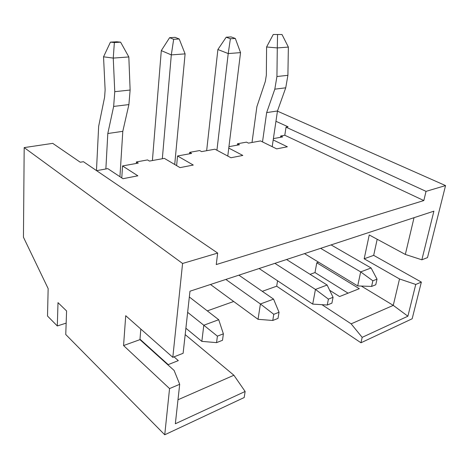 <?xml version="1.0" encoding="UTF-8"?>
<svg xmlns="http://www.w3.org/2000/svg" width="469" height="469" viewBox="0 0 469 469"><rect width="100%" height="100%" fill="white"/><g stroke="black" fill="none" stroke-linecap="round" stroke-linejoin="round"><path stroke-width="0.7" d="M273.198 139.95L287.368 146.791L276.657 148.872L260.535 140.935L248.464 143.121L246.506 142.136L237.525 143.749L237.343 145.138M280.503 137.311L280.708 135.987L284.794 135.254L423.829 200.556L426.04 191.364L286.037 127.169L284.794 135.254M275.954 121.283L288.072 126.818L286.037 127.169M228.942 146.662L239.477 144.751L237.525 143.749M228.766 148.075L242.819 155.438L230.936 157.748L214.978 149.195L201.594 151.616L199.665 150.555L189.693 152.349L191.616 153.427L177.534 155.984L193.281 165.053L180.014 167.626L164.361 158.37L149.441 161.078L147.553 159.923L136.42 161.928L138.291 163.095L122.544 165.95L137.857 175.811L122.954 178.707L107.788 168.629L96.585 170.657M217.68 253.078L182.576 263.472L24.183 147.6L52.727 143.362L80.269 162.239L83.423 161.699L217.68 253.078L216.25 264.563L423.829 200.556M273.398 138.601L282.678 136.919L280.708 135.987M24.183 147.6L23.45 237.232L48.155 288.611L47.51 316.03L57.306 325.955L66.152 323.123M189.54 153.803L189.693 152.349M136.309 163.458L136.42 161.928M176.62 165.621L177.534 155.984M207.298 310.883L233.697 301.491M262.282 291.319L276.687 286.196L360.96 342.78L412.163 318.773L421.361 282.086L373.676 255.359L377.187 239.26M277.572 280.784L276.687 286.196M318.568 262.183L316.798 262.792L314.992 272.571L310.079 274.318M121.776 177.921L122.544 165.95M245.129 391.48L175.342 423.759L179.697 384.287L169.555 388.578L164.742 434.781L244.202 397.524L245.129 391.48L233.902 375.247L185.185 334.608M57.306 325.955L58.004 302.646L66.586 310.965L65.754 334.508L164.742 434.781M348.062 293.166L314.992 272.571M168.201 364.624L139.991 339.204M177.991 399.764L233.902 375.247M167.826 364.776L178.308 360.614L174.034 356.85M321.969 304.686L351.134 323.845L393.262 305.372L399.518 278.961L415.751 284.454L407.889 316.206L362.168 337.352L360.96 342.78M415.751 284.454L421.361 282.086M140.823 329.068L139.955 339.644L123.564 345.553L125.721 315.713L172.809 357.331L183.121 353.292L189.974 291.214L433.895 211.167L421.854 259.808L427.499 257.598L445.55 185.583L277.449 111.147M123.564 345.553L169.555 388.578M172.809 357.331L182.576 263.472M361.318 286.061L393.262 305.372L407.889 316.206M329.672 290.288L339.556 296.549L359.318 288.693L316.798 262.792M445.55 185.583L426.04 191.364M139.955 339.644L174.116 370.451L179.697 384.287M399.518 278.961L364.173 258.788L369.244 234.969L405.327 254.444L414.033 217.686M362.168 337.352L351.134 323.845M364.173 258.788L373.676 255.359M421.854 259.808L405.327 254.444M222.511 340.283L223.379 333.834L217.405 336.144L216.555 342.634L222.511 340.283M216.555 342.634L201.846 341.373L185.888 328.23M96.467 170.581L98.66 126.313L104.616 97.13L105.126 89.837L103.538 56.819L110.444 42.134L114.366 42.532L120.609 42.169L116.675 41.776L110.444 42.134M120.609 42.169L128.828 56.948L130.124 90.042L128.899 104.581L122.802 131.326L107.806 133.524L105.865 168.975M128.828 56.948L113.258 58.092L114.758 91.678L113.65 106.428L107.806 133.524M122.802 131.326L119.935 176.702M187.641 312.336L203.804 325.234L218.718 319.717L189.335 296.988M201.846 341.373L203.804 325.234L217.405 336.144M114.366 42.532L113.258 58.092L103.538 56.819M223.379 333.834L218.718 319.717M272.77 320.468L278.011 318.404L279.037 312.266L273.779 314.3L272.77 320.468L258.038 319.319L210.475 284.484M152.402 160.539L161.301 50.605L169.614 37.672L173.665 39.308L179.205 38.986L175.148 37.362L169.614 37.672M179.205 38.986L185.097 53.876L174.72 164.496M185.097 53.876L171.308 54.896L162.327 158.739M225.847 279.442L260.412 303.976L273.562 299.116L279.037 312.266M238.897 275.162L273.562 299.116M173.665 39.308L171.308 54.896L161.301 50.605M258.038 319.319L260.412 303.976L273.779 314.3M327.251 305.02L331.9 303.156L333.066 297.282L328.411 299.122L327.251 305.02L312.706 304.1L259.105 268.526M206.653 150.701L217.892 49.515L226.205 37.215L230.379 38.769L235.327 38.464L231.147 36.922L226.205 37.215M235.327 38.464L240.544 52.622L227.782 156.054M240.544 52.622L228.221 53.572L216.93 150.238M274.898 263.344L315.449 289.426L327.116 285.029L333.066 297.282M286.541 259.527L327.116 285.029M230.379 38.769L228.221 53.572L217.892 49.515M312.706 304.1L315.449 289.426L328.411 299.122M375.763 284.765L377.017 279.155L372.861 280.79L371.612 286.43L375.763 284.765M371.612 286.43L357.695 285.926L304.492 253.635M252.011 142.476L256.877 106.703L265.331 81.436L266.339 75.181L266.591 46.994L273.257 34.483L282.004 34.513L273.257 34.483M282.004 34.513L288.365 47.088L287.902 75.327L285.732 87.809L277.472 110.983L266.662 112.601L262.505 141.902M288.365 47.088L277.29 47.92L276.933 76.517L274.811 89.163L266.662 112.601M277.472 110.983L272.202 146.68M320.632 248.336L360.673 271.897L371.102 267.975L331.096 244.906M357.695 285.926L360.673 271.897L372.861 280.79M277.56 34.776L277.29 47.92L266.591 46.994M377.017 279.155L371.102 267.975M130.124 90.042L114.758 91.678M128.899 104.581L113.65 106.428M287.902 75.327L276.933 76.517M285.732 87.809L274.811 89.163"/></g></svg>
